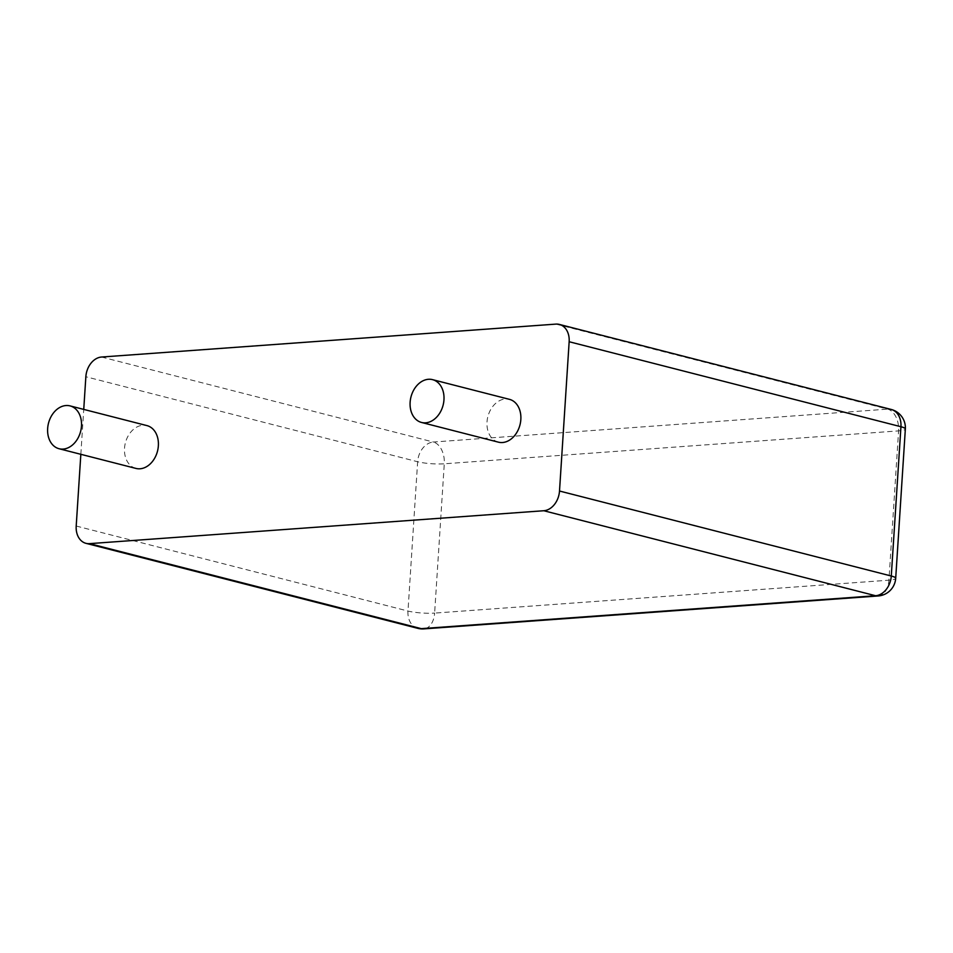 <?xml version="1.0" encoding="UTF-8"?>
<svg xmlns="http://www.w3.org/2000/svg" width="953" height="953" viewBox="0 0 953 953"><rect width="100%" height="100%" fill="white"/><g stroke="black" fill="none" stroke-linecap="round" stroke-linejoin="round"><path stroke-width="0.71" stroke-dasharray="4.76 3.57" d="M80.838 454.307L83.745 409.409M498.431 442.168A22.11 16.582 104.4 0 1 487.007 421.976A22.11 16.582 104.4 0 1 509.402 399.331M135.957 468.423A22.11 16.582 104.4 0 1 124.521 448.232A22.11 16.582 104.4 0 1 146.929 425.598M555.861 324.115L887.648 409.123A18.953 12.151 85.9 0 1 898.584 430.887L888.923 580.186L434.616 613.089L444.277 463.801L898.584 430.887A18.953 3.05 -176.3 0 0 905.35 429.005M878.154 595.97A18.953 12.151 -94.1 0 0 888.923 580.186A18.953 3.05 -176.3 0 0 895.701 578.292M101.566 357.03L433.341 442.037L887.648 409.123A18.953 14.212 104.4 0 1 891.138 409.433M417.783 628.337A18.953 14.212 104.4 0 1 407.979 611.04L417.64 461.74A18.953 14.212 104.4 0 1 433.341 442.037A18.953 12.151 85.9 0 1 444.277 463.801A18.953 3.05 3.7 0 1 417.64 461.74L85.853 376.745M76.204 526.032L407.979 611.04A18.953 3.05 3.7 0 0 434.616 613.089A18.953 12.151 -94.1 0 1 423.847 628.885"/><path stroke-width="1.43" d="M80.838 454.307L76.204 526.032A18.953 14.212 -75.6 0 0 85.996 543.341A18.953 14.212 -75.6 0 0 89.499 543.639L543.794 510.737A18.953 14.212 104.4 0 0 559.506 491.021L569.155 341.734A18.953 14.212 -75.6 0 0 559.363 324.425A18.953 14.212 -75.6 0 0 555.861 324.115L101.566 357.03A18.953 14.212 104.4 0 0 85.853 376.745L83.745 409.409M432.531 379.639L509.402 399.331A22.11 16.582 104.4 0 1 519.981 424.871A22.11 16.582 104.4 0 1 498.431 442.168L421.56 422.465A22.11 16.582 104.4 0 1 410.124 402.285A22.11 16.582 104.4 0 1 432.531 379.639A22.11 16.582 104.4 0 1 443.109 405.168A22.11 16.582 104.4 0 1 421.56 422.465M70.057 405.895L146.929 425.598A22.11 16.582 104.4 0 1 157.507 451.126A22.11 16.582 104.4 0 1 135.957 468.423L59.074 448.732A22.11 16.582 104.4 0 1 47.65 428.54A22.11 16.582 104.4 0 1 70.057 405.895A22.11 16.582 104.4 0 1 80.624 431.423A22.11 16.582 104.4 0 1 59.074 448.732M559.506 491.021L891.281 576.017A18.953 14.212 104.4 0 1 875.581 595.732L421.274 628.646A18.953 14.212 104.4 0 1 417.783 628.337A18.953 18.953 0 0 0 423.847 628.885A18.953 12.151 -94.1 0 1 421.274 628.646L89.499 543.639M569.155 341.734L900.942 426.73L891.281 576.017A18.953 3.05 -176.3 0 1 895.701 578.292L905.35 429.005A18.953 3.05 -176.3 0 0 900.942 426.73A18.953 14.212 104.4 0 0 891.138 409.433L559.363 324.425M543.794 510.737L875.581 595.732A18.953 12.151 -94.1 0 0 878.154 595.97A18.953 18.953 0 0 0 895.701 578.292M905.35 429.005A18.953 18.953 0 0 0 891.138 409.433M85.996 543.341L417.783 628.337M878.154 595.97L423.847 628.885"/></g></svg>
